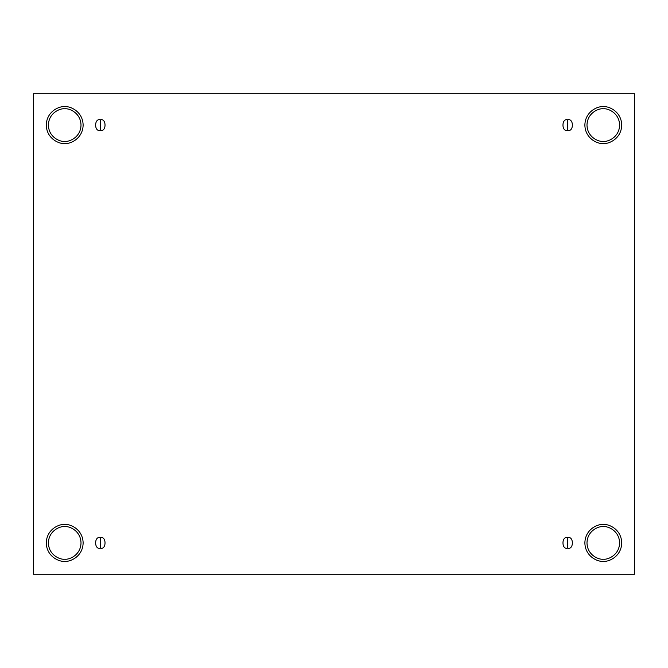 <?xml version="1.0" encoding="UTF-8"?>
<svg xmlns="http://www.w3.org/2000/svg" width="668" height="668" viewBox="0 0 668 668"><rect width="100%" height="100%" fill="white"/><g stroke="black" fill="none" stroke-linecap="round" stroke-linejoin="round"><path stroke-width="1" d="M100.334 537.631L100.334 548.194C106.604 550.073 106.604 535.753 100.334 537.631C106.604 535.753 106.604 550.073 100.334 548.194C94.054 550.073 94.054 535.753 100.334 537.631C94.054 535.753 94.054 550.073 100.334 548.194L100.334 537.631M567.666 537.631L567.666 548.194C573.946 550.073 573.946 535.753 567.666 537.631C573.946 535.753 573.946 550.073 567.666 548.194C561.396 550.073 561.396 535.753 567.666 537.631C561.396 535.753 561.396 550.073 567.666 548.194L567.666 537.631M567.666 119.806L567.666 130.369C573.946 132.247 573.946 117.927 567.666 119.806C573.946 117.927 573.946 132.247 567.666 130.369C561.396 132.247 561.396 117.927 567.666 119.806C561.396 117.927 561.396 132.247 567.666 130.369L567.666 119.806M100.334 119.806L100.334 130.369C106.604 132.247 106.604 117.927 100.334 119.806C106.604 117.927 106.604 132.247 100.334 130.369C94.054 132.247 94.054 117.927 100.334 119.806C94.054 117.927 94.054 132.247 100.334 130.369L100.334 119.806M603.296 559.216C608.064 559.867 619.37 554.983 619.595 542.917C619.37 530.851 608.064 525.958 603.296 526.609C608.064 525.958 619.37 530.851 619.595 542.917C619.37 554.983 608.064 559.867 603.296 559.216C598.528 559.867 587.214 554.983 586.988 542.917C587.214 530.851 598.528 525.958 603.296 526.609C598.528 525.958 587.214 530.851 586.988 542.917C587.214 554.983 598.528 559.867 603.296 559.216M603.296 561.329C608.682 562.072 621.457 556.544 621.708 542.917C621.457 529.281 608.682 523.754 603.296 524.497C608.682 523.754 621.457 529.281 621.708 542.917C621.457 556.544 608.682 562.072 603.296 561.329C597.91 562.072 585.126 556.544 584.876 542.917C585.126 529.281 597.91 523.754 603.296 524.497C597.91 523.754 585.126 529.281 584.876 542.917C585.126 556.544 597.91 562.072 603.296 561.329M64.704 559.216C69.472 559.867 80.786 554.983 81.012 542.917C80.786 530.851 69.472 525.958 64.704 526.609C69.472 525.958 80.786 530.851 81.012 542.917C80.786 554.983 69.472 559.867 64.704 559.216C59.936 559.867 48.63 554.983 48.405 542.917C48.63 530.851 59.936 525.958 64.704 526.609C59.936 525.958 48.63 530.851 48.405 542.917C48.63 554.983 59.936 559.867 64.704 559.216M64.704 561.329C70.09 562.072 82.874 556.544 83.124 542.917C82.874 529.281 70.09 523.754 64.704 524.497C70.09 523.754 82.874 529.281 83.124 542.917C82.874 556.544 70.09 562.072 64.704 561.329C59.318 562.072 46.543 556.544 46.292 542.917C46.543 529.281 59.318 523.754 64.704 524.497C59.318 523.754 46.543 529.281 46.292 542.917C46.543 556.544 59.318 562.072 64.704 561.329M64.704 141.391C69.472 142.042 80.786 137.149 81.012 125.083C80.786 113.017 69.472 108.132 64.704 108.784C69.472 108.132 80.786 113.017 81.012 125.083C80.786 137.149 69.472 142.042 64.704 141.391C59.936 142.042 48.63 137.149 48.405 125.083C48.63 113.017 59.936 108.132 64.704 108.784C59.936 108.132 48.63 113.017 48.405 125.083C48.63 137.149 59.936 142.042 64.704 141.391M64.704 143.503C70.09 144.246 82.874 138.719 83.124 125.083C82.874 111.456 70.09 105.928 64.704 106.671C70.09 105.928 82.874 111.456 83.124 125.083C82.874 138.719 70.09 144.246 64.704 143.503C59.318 144.246 46.543 138.719 46.292 125.083C46.543 111.456 59.318 105.928 64.704 106.671C59.318 105.928 46.543 111.456 46.292 125.083C46.543 138.719 59.318 144.246 64.704 143.503M603.296 141.391C608.064 142.042 619.37 137.149 619.595 125.083C619.37 113.017 608.064 108.132 603.296 108.784C608.064 108.132 619.37 113.017 619.595 125.083C619.37 137.149 608.064 142.042 603.296 141.391C598.528 142.042 587.214 137.149 586.988 125.083C587.214 113.017 598.528 108.132 603.296 108.784C598.528 108.132 587.214 113.017 586.988 125.083C587.214 137.149 598.528 142.042 603.296 141.391M603.296 143.503C608.682 144.246 621.457 138.719 621.708 125.083C621.457 111.456 608.682 105.928 603.296 106.671C608.682 105.928 621.457 111.456 621.708 125.083C621.457 138.719 608.682 144.246 603.296 143.503C597.91 144.246 585.126 138.719 584.876 125.083C585.126 111.456 597.91 105.928 603.296 106.671C597.91 105.928 585.126 111.456 584.876 125.083C585.126 138.719 597.91 144.246 603.296 143.503M33.4 93.779L634.6 93.779L634.6 574.221L33.4 574.221L33.4 93.779L33.4 574.221L634.6 574.221L634.6 93.779L33.4 93.779"/></g></svg>

